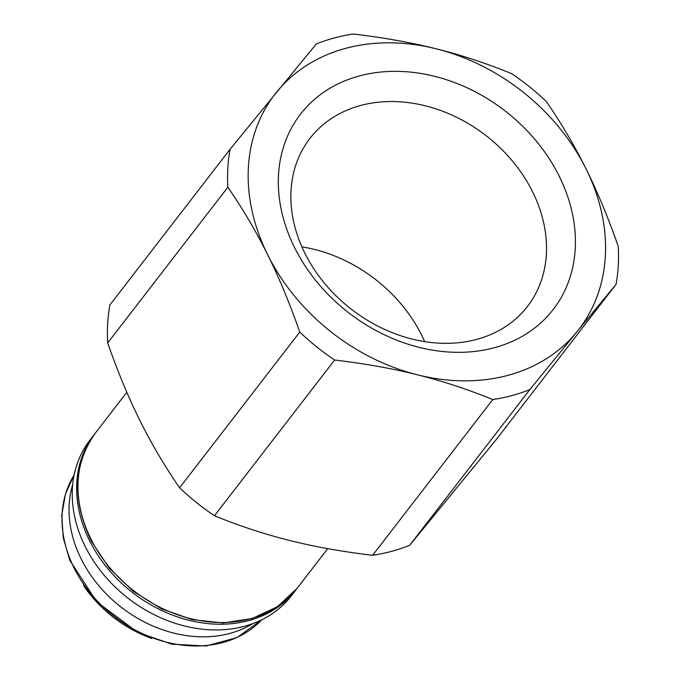 <?xml version="1.0" encoding="UTF-8"?>
<svg xmlns="http://www.w3.org/2000/svg" width="680" height="680" viewBox="0 0 680 680"><rect width="100%" height="100%" fill="white"/><g stroke="black" fill="none" stroke-linecap="round" stroke-linejoin="round"><path stroke-width="1.02" d="M296.463 589.169A127.287 101.753 -142.3 0 1 295.808 590.027A127.287 101.753 -142.3 0 1 190.221 620.585A127.287 101.753 -142.3 0 1 89.547 540.651A127.287 101.753 -142.3 0 1 94.265 434.495A127.287 101.753 -142.3 0 1 94.928 433.644M295.808 590.027L291.405 595.74A127.287 101.753 -142.3 0 1 185.81 626.297A127.287 101.753 -142.3 0 1 85.136 546.363A127.287 101.753 -142.3 0 1 89.862 440.206L94.265 434.495M151.733 638.452A17.535 14.016 -142.3 0 1 151.07 638.231A114.079 91.197 -142.3 0 1 136.689 632.017A114.079 91.197 -142.3 0 1 83.445 585.42M72.675 484.644A118.881 95.038 37.7 0 0 145.452 622.531A118.881 95.038 37.7 0 0 252.773 623.619M532.593 191.777A137.436 109.862 -142.3 0 1 527.501 306.391A137.436 109.862 -142.3 0 1 413.491 339.397A137.436 109.862 -142.3 0 1 304.793 253.079A137.436 109.862 -142.3 0 1 309.885 138.465A137.436 109.862 -142.3 0 1 423.895 105.468A137.436 109.862 -142.3 0 1 532.593 191.777M301.877 246.857A137.436 109.862 -142.3 0 1 421.77 335.393A137.436 109.862 -142.3 0 1 424.677 341.615M559.232 176.214A159.706 127.67 -142.3 0 1 494.326 347.735A159.706 127.67 -142.3 0 1 294.508 247.452A159.706 127.67 -142.3 0 1 359.405 75.939A159.706 127.67 -142.3 0 1 559.232 176.214M214.464 515.755A210.145 167.994 37.7 0 1 179.588 487.806C164.203 465.375 150.943 442.875 139.816 420.317C128.605 397.876 117.895 372.087 107.678 342.941L227.859 187.204A210.145 167.994 37.7 0 1 230.035 149.285L316.268 43.97A210.145 167.994 37.7 0 1 353.311 34C384.055 37.68 411.689 42.627 436.203 48.824C460.81 54.91 485.894 63.155 511.462 73.55A210.145 167.994 37.7 0 1 546.329 101.498C561.722 123.93 574.983 146.43 586.101 168.988C597.321 191.429 608.031 217.218 618.239 246.364A210.145 167.994 37.7 0 1 616.071 284.282L576.767 331.993A192.134 153.595 -142.3 0 1 417.537 374.841C393.014 368.645 365.389 363.698 334.645 360.017L214.464 515.755C240.023 526.15 265.106 534.395 289.714 540.472C314.236 546.678 341.861 551.625 372.606 555.305A210.145 167.994 37.7 0 0 409.649 545.335L529.831 389.598A210.145 167.994 37.7 0 1 492.787 399.559C467.228 389.164 442.144 380.927 417.537 374.841A192.134 153.595 -142.3 0 1 267.631 254.685C256.513 232.126 243.253 209.635 227.859 187.204M230.035 149.285L109.854 305.023A210.145 167.994 37.7 0 0 107.678 342.941M616.071 284.282L495.89 440.019L409.649 545.335M372.606 555.305L492.787 399.559M179.588 487.806L299.769 332.061A210.145 167.994 37.7 0 0 334.645 360.017M299.769 332.061C289.561 302.914 278.851 277.125 267.631 254.685A192.134 153.595 -142.3 0 1 276.973 91.681A192.134 153.595 -142.3 0 1 436.203 48.824A192.134 153.595 -142.3 0 1 586.101 168.988A192.134 153.595 -142.3 0 1 576.767 331.993L529.831 389.598M74.12 474.98A118.881 95.038 37.7 0 0 138.397 631.669A118.881 95.038 37.7 0 0 261.757 619.777L237.065 637.593L206.074 646L171.81 644.173L137.624 632.315L96.747 601.842L69.802 560.269L63.231 537.667L61.761 515.227L65.45 493.994L74.128 474.954M91.681 540.54A127.287 101.753 -142.3 0 1 90.865 538.934A127.287 101.753 -142.3 0 1 95.591 432.786C73.296 464.193 71.91 500.378 91.434 541.34L109.42 568.336L133.365 591.37L161.619 608.88L192.253 619.641L223.15 622.931L252.212 618.511L277.449 606.696L297.135 588.31A127.287 101.753 -142.3 0 1 192.423 619.081A127.287 101.753 -142.3 0 1 91.681 540.54M126.829 392.292L95.591 432.786M327.743 548.641L297.135 588.31"/></g></svg>
